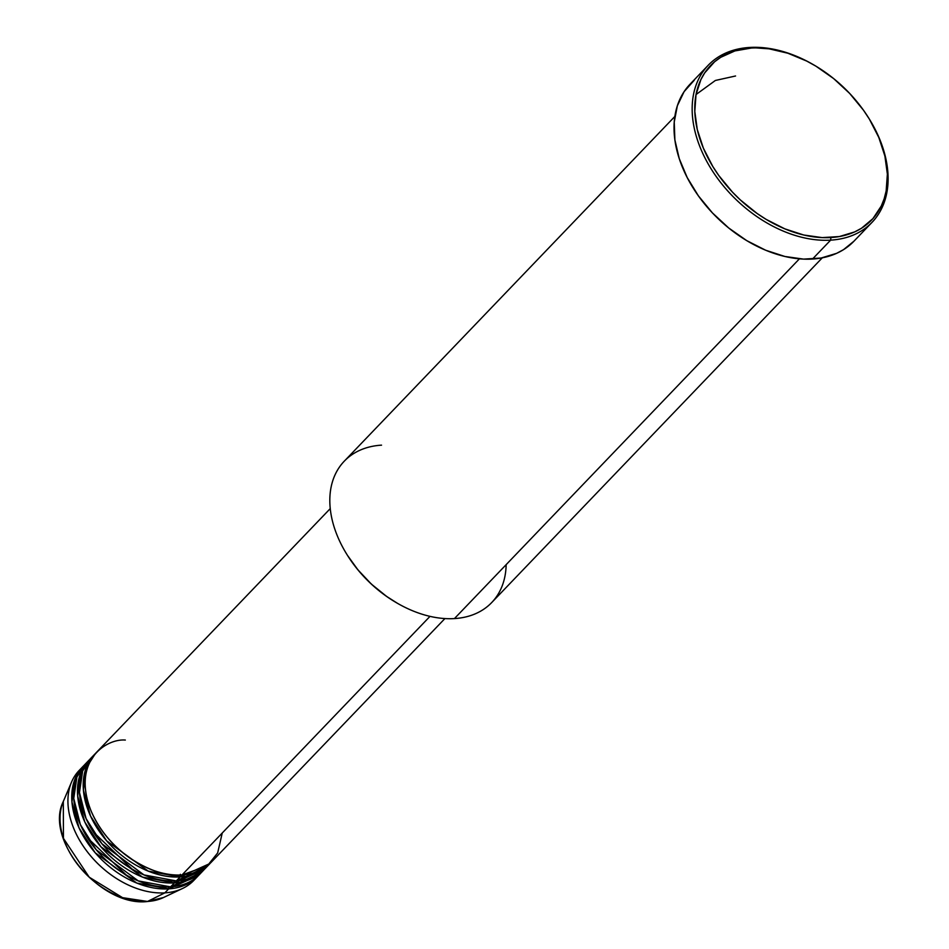 <?xml version="1.0" encoding="UTF-8"?>
<svg xmlns="http://www.w3.org/2000/svg" width="949" height="949" viewBox="0 0 949 949"><rect width="100%" height="100%" fill="white"/><g stroke="black" fill="none" stroke-linecap="round" stroke-linejoin="round"><path stroke-width="1.42" d="M182.516 888.489A79.431 54.378 -136.2 0 1 164.853 892.855A79.431 54.378 43.8 0 0 193.833 880.387A79.431 54.378 43.8 0 0 195.672 878.323A79.431 54.378 -136.2 0 1 182.516 888.489L163.477 897.54L147.534 901.467A1.886 1.163 86.5 0 1 147.225 901.55A1.886 1.163 -93.5 0 0 147.534 901.467A71.697 49.087 43.8 0 0 163.477 897.54L147.237 901.55C100.796 906.983 43.986 839.735 63.31 801.478A71.697 49.087 43.8 0 0 80.404 867.955A71.697 49.087 43.8 0 0 147.534 901.467L164.853 892.855L147.534 901.467L122.551 897.659L89.206 877.184L63.453 838.37L63.31 801.478L71.543 782.083A79.431 54.378 -136.2 0 1 81.151 768.512M125.327 740.054C105.92 738.452 71.104 761.323 91.234 811.3C113.061 861.158 164.901 878.762 182.03 874.942A79.431 54.378 43.8 0 0 211.01 862.475L444.915 618.558M180.393 874.326A1.886 1.163 -93.5 0 0 180.12 876.935L148.21 871.111L106.62 840.814L90.523 816.021L83.405 790.078L85.968 768.322L95.41 753.53A79.431 54.378 -136.2 0 0 94.437 754.514L90.618 758.488A79.431 54.378 43.8 0 0 95.861 835.879A79.431 54.378 43.8 0 0 176.3 880.909A79.431 54.378 43.8 0 0 205.281 868.442A79.431 54.378 43.8 0 0 207.119 866.39L176.3 880.909L180.12 876.935L176.3 880.909L143.975 874.919L101.97 843.815L86.074 818.572L79.467 792.474L82.67 770.932L92.599 756.578M132.03 869.059L93.085 831.715M88.708 760.481A79.431 54.378 -136.2 0 0 93.951 837.86A79.431 54.378 -136.2 0 0 174.391 882.902L204.308 869.426A79.431 54.378 -136.2 0 1 203.371 870.435A79.431 54.378 -136.2 0 1 174.391 882.902A1.886 1.163 86.5 0 1 174.296 880.992A1.886 1.163 -93.5 0 0 174.391 882.902L142.48 877.09L100.891 846.781L84.805 821.988L77.676 796.045L80.238 774.289L89.68 759.508A79.431 54.378 -136.2 0 0 88.708 760.481L84.9 764.467A79.431 54.378 43.8 0 0 90.131 841.846A79.431 54.378 43.8 0 0 170.571 886.876A79.431 54.378 43.8 0 0 199.563 874.42A79.431 54.378 43.8 0 0 201.39 872.356L170.571 886.876L174.391 882.902L170.571 886.876L138.246 880.897L96.24 849.794L80.345 824.551L73.749 798.441L76.94 776.899L86.881 762.545M82.99 766.448A79.431 54.378 -136.2 0 0 88.221 843.839A79.431 54.378 -136.2 0 0 168.673 888.869L198.59 875.393A79.431 54.378 -136.2 0 1 197.653 876.413A79.431 54.378 -136.2 0 1 168.673 888.869A1.886 1.163 86.5 0 1 168.566 886.971A1.886 1.163 -93.5 0 0 168.673 888.869L136.763 883.056L95.161 852.748L79.075 827.955L71.946 802.012L74.508 780.268L83.963 765.475A79.431 54.378 -136.2 0 0 82.99 766.448L79.17 770.434A79.431 54.378 43.8 0 0 84.402 847.813A79.431 54.378 43.8 0 0 164.853 892.855L168.673 888.869L164.853 892.855A79.431 54.378 -136.2 0 1 90.487 855.713A79.431 54.378 -136.2 0 1 71.543 782.083M87.355 837.682L126.3 875.025M506.149 564.655A102.124 69.906 -136.2 0 1 454.441 618.582A102.124 69.906 43.8 0 0 491.701 602.556L822.285 257.82M813.044 64.485L812.463 64.152A113.477 77.676 43.8 0 0 749.639 47.45L751.264 48.055A111.579 76.383 -136.2 0 1 813.044 64.485A111.579 76.383 -136.2 0 1 868.418 117.581A111.579 76.383 -136.2 0 1 830.909 237.535L830.636 240.144A113.477 77.676 43.8 0 0 868.774 118.139L868.418 117.581M735.558 75.991L715.38 80.463L696.032 94.544M180.013 875.025A1.886 1.163 86.5 0 0 180.12 876.935L210.037 863.46A79.431 54.378 -136.2 0 1 209.1 864.468A79.431 54.378 -136.2 0 1 180.12 876.935A79.431 54.378 -136.2 0 1 99.669 831.893A79.431 54.378 -136.2 0 1 94.437 754.514M429.992 616.364L182.03 874.942L429.992 616.364M799.414 258.84L454.441 618.582L799.414 258.84M708.227 65.256L690.101 84.164A113.477 77.676 43.8 0 0 697.574 194.711A113.477 77.676 43.8 0 0 812.498 259.041L830.636 240.144L812.498 259.041A113.477 77.676 43.8 0 0 853.91 241.236L872.036 222.339A113.477 77.676 -136.2 0 1 830.636 240.144A113.477 77.676 -136.2 0 1 715.712 175.802A113.477 77.676 -136.2 0 1 708.227 65.256A113.477 77.676 -136.2 0 1 749.639 47.45A113.477 77.676 -136.2 0 1 812.747 64.307M868.596 117.866A113.477 77.676 -136.2 0 1 872.036 222.339M751.264 48.055L734.917 50.926L720.73 57.308L714.609 61.756L704.656 72.943L700.896 79.574L696.02 94.603L694.798 111.472L697.278 129.55L703.363 148.127L712.818 166.514L718.701 175.399L732.498 192.161L740.279 199.871L757.219 213.561L766.223 219.421L784.859 228.863L803.732 235.008L822.119 237.606L839.319 236.562L854.658 231.912L861.455 228.282L872.938 218.614L881.277 206.016L884.16 198.78L886.152 190.998L887.374 174.13L884.895 156.051L878.81 137.463L869.355 119.088L863.471 110.191L849.675 93.441L833.637 78.577L815.95 66.181L806.709 61.068L787.86 53.227L769.141 48.838L749.639 47.45A113.477 77.676 43.8 0 0 700.92 149.218A113.477 77.676 43.8 0 0 830.636 240.144L830.909 237.535A111.579 76.383 -136.2 0 1 703.363 148.127A111.579 76.383 -136.2 0 1 751.264 48.055M853.958 241.188L843.554 249.634L836.65 253.324L821.051 258.045L803.566 259.113L784.859 256.467L765.665 250.228L746.721 240.619L728.737 228.009L712.414 212.896L698.393 195.862L687.195 177.546L679.259 158.649L674.881 139.918L674.241 122.065L677.349 105.778L684.099 91.662L694.229 80.285M674.858 116.454L344.285 461.178A102.124 69.906 43.8 0 0 351.011 560.669A102.124 69.906 43.8 0 0 454.441 618.582A102.124 69.906 -136.2 0 1 397.892 603.552A102.124 69.906 -136.2 0 1 347.215 554.951A102.124 69.906 -136.2 0 1 381.545 445.152M397.394 603.267L386.611 596.423L371.391 584.121L357.927 569.851L347.536 555.473M330.252 508.605L96.347 752.521A79.431 54.378 43.8 0 0 101.579 829.901A79.431 54.378 43.8 0 0 182.03 874.942L207.297 865.856L217.677 852.914L222.244 832.997M347.215 554.951L347.571 555.521A100.238 68.613 43.8 0 0 397.311 603.22L397.892 603.552M81.104 772.071L83.714 768.548M209.1 864.468L205.281 868.442M197.653 876.413L193.833 880.387M203.371 870.435L199.563 874.42"/></g></svg>
